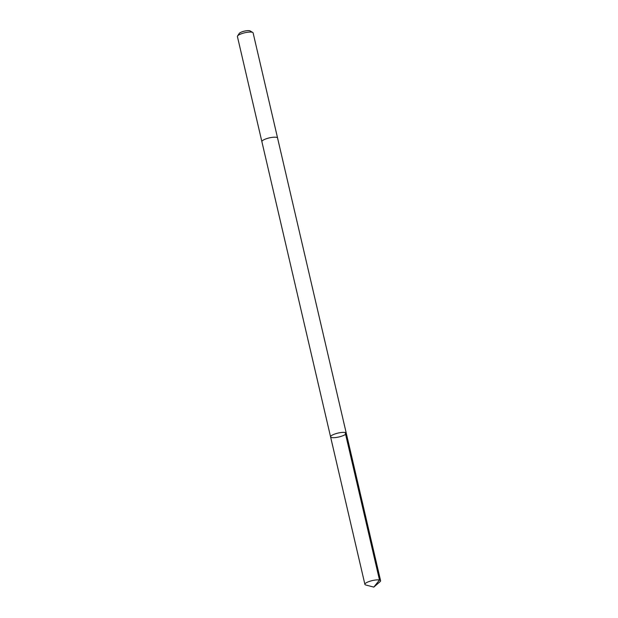 <?xml version="1.0" encoding="UTF-8"?>
<svg xmlns="http://www.w3.org/2000/svg" width="618" height="618" viewBox="0 0 618 618"><rect width="100%" height="100%" fill="white"/><g stroke="black" fill="none" stroke-linecap="round" stroke-linejoin="round"><path stroke-width="0.93" d="M261.893 141.715A8.057 1.993 -13.1 0 1 261.877 141.677A8.057 1.993 -13.1 0 1 264.79 139.336A8.057 1.993 -13.1 0 1 272.909 137.289A8.057 1.993 -13.1 0 1 277.567 138.023L346.265 433.21A8.057 1.993 166.9 0 0 337.969 433.094A8.057 1.993 166.9 0 0 330.576 436.856A8.057 1.993 166.9 0 0 335.234 437.59A8.057 1.993 166.9 0 0 343.353 435.551A8.057 1.993 166.9 0 0 346.265 433.21A8.057 1.993 166.9 0 0 337.969 433.094A8.057 1.993 166.9 0 0 330.576 436.856L364.898 584.358A8.057 1.993 -13.1 0 1 367.81 582.017A8.057 1.993 -13.1 0 1 375.929 579.97A8.057 1.993 -13.1 0 1 380.588 580.704A8.057 1.993 -13.1 0 1 380.039 581.7L373.805 587.1L365.825 585.007A8.057 1.993 -13.1 0 1 364.898 584.358M330.576 436.856L261.885 141.677A8.057 1.993 -13.1 0 1 264.79 139.336A8.057 1.993 -13.1 0 1 272.909 137.289A8.057 1.993 -13.1 0 1 277.575 138.023A8.057 1.993 -13.1 0 1 277.582 138.061M261.877 141.677L237.412 36.532A8.057 1.993 -13.1 0 1 237.559 35.975A8.057 1.993 -13.1 0 1 240.325 34.191A8.057 1.993 -13.1 0 1 252.731 32.445A8.057 1.993 -13.1 0 1 253.102 32.878L277.575 138.023M237.559 35.975L239.266 33.411A5.732 1.414 -13.1 0 1 241.236 32.144A5.732 1.414 -13.1 0 1 250.066 30.9L252.731 32.445M345.176 432.523L379.498 580.016L373.805 587.1M346.265 433.21L380.588 580.704"/></g></svg>
